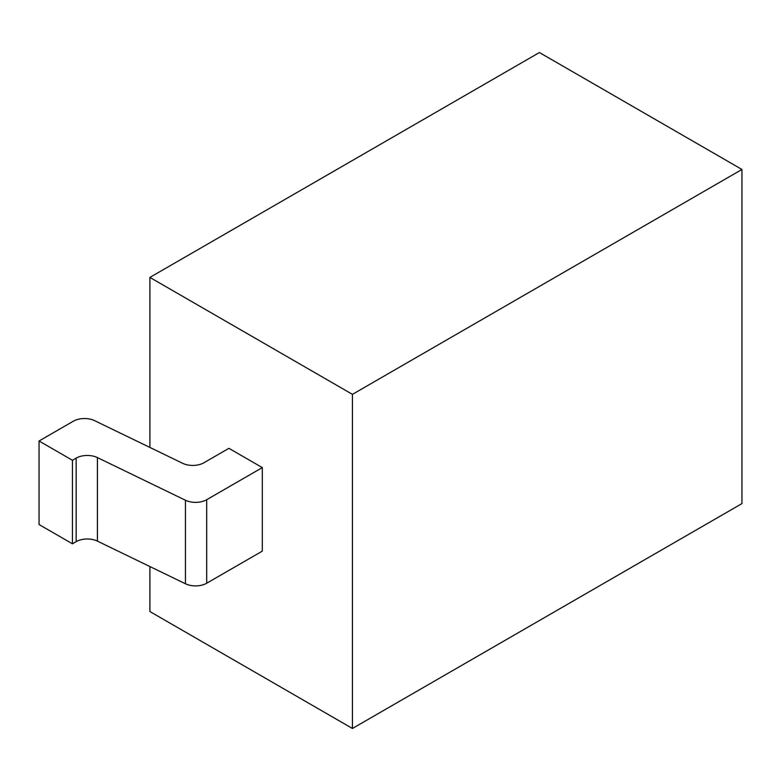 <?xml version="1.0" encoding="UTF-8"?>
<svg xmlns="http://www.w3.org/2000/svg" width="781" height="781" viewBox="0 0 781 781"><rect width="100%" height="100%" fill="white"/><g stroke="black" fill="none" stroke-linecap="round" stroke-linejoin="round"><path stroke-width="1.17" d="M149.893 566.547L149.893 611.533L352.436 728.468L741.95 503.589L741.95 169.467L539.407 52.532L149.893 277.411L149.893 447.435M149.893 277.411L352.436 394.356L352.436 728.468M206.692 499.703L206.692 583.231L262.299 551.132L262.299 467.604L228.911 448.323L203.9 462.772A15.737 9.089 180 0 1 182.647 463.299L94.608 420.656A15.737 9.089 0 0 0 73.365 421.184L39.05 441.001L72.438 460.273L76.157 458.125A15.737 9.089 180 0 1 97.41 457.588L185.448 500.24A15.737 9.089 0 0 0 206.692 499.703L262.299 467.604M741.95 169.467L352.436 394.356M39.05 441.001L39.05 524.529L72.438 543.81L76.157 541.653L76.157 458.125M206.692 583.231A15.737 9.089 180 0 1 185.448 583.768L97.41 541.116A15.737 9.089 0 0 0 76.157 541.653M72.438 543.81L72.438 460.273M185.448 500.24L185.448 583.768M97.41 541.116L97.41 457.588"/></g></svg>
